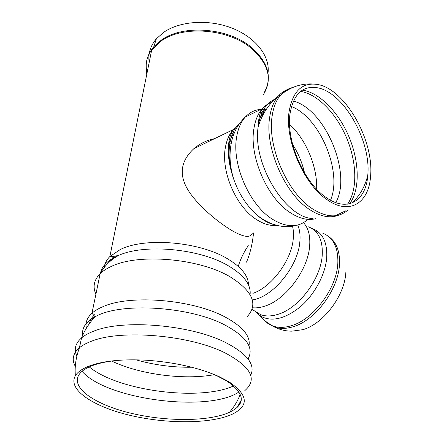 <?xml version="1.0" encoding="UTF-8"?>
<svg xmlns="http://www.w3.org/2000/svg" width="444" height="444" viewBox="0 0 444 444"><rect width="100%" height="100%" fill="white"/><g stroke="black" fill="none" stroke-linecap="round" stroke-linejoin="round"><path stroke-width="0.67" d="M231.207 143.334L229.16 142.696M91.131 365.351C105.106 360.695 123.61 358.985 146.648 360.234C174.72 362.26 198.807 367.688 218.892 376.523L228.971 381.785C248.324 395.049 249.312 405.916 231.935 414.374C210.722 423.926 167.333 424.092 130.603 415.479C93.884 406.97 67.205 389.754 75.363 375.746C77.861 371.628 83.117 368.159 91.131 365.351M208.447 372.316L216.75 375.724L226.457 380.786C245.205 393.612 246.181 404.134 229.398 412.359C208.985 421.584 167.16 421.761 131.796 413.431C96.437 405.2 70.912 388.583 78.749 375.097C81.174 371.09 86.28 367.721 94.067 364.996C100.627 362.754 108.658 361.2 118.148 360.334M149.156 62.282C147.952 53.741 150.361 45.904 156.382 38.772L163.675 32.334C180.192 20.774 209.562 18.987 232.922 28.494C256.338 37.951 270.257 56.777 268.004 73.027M253.524 232.939C252.486 243.767 250.144 253.507 246.498 262.154M267.094 322.433L274.259 326.923C279.82 329.764 285.714 331.174 291.952 331.157L302.775 329.687C323.493 323.998 344.971 295.332 345.87 272.028M214.491 138.689C206.965 140.187 200.083 143.517 193.839 148.69C180.059 161.522 178.571 176.007 189.383 192.135C198.979 206.305 216.927 221.328 230.669 229.809C242.907 237.085 250.083 238.284 252.198 233.416M326.856 199.511C303.857 184.243 284.765 140.204 289.066 111.771C292.707 90.981 302.353 81.907 318.009 84.549C345.671 89.588 374.303 141.014 370.546 176.435C368.903 203.036 349.311 215.745 326.856 199.511M325.957 197.33C304.057 182.739 285.947 140.953 290.01 113.869C293.478 93.939 302.736 85.259 317.782 87.829C344.061 92.691 371.273 141.442 367.782 175.164C366.261 200.744 347.424 212.898 325.957 197.33M109.607 261.777L114.28 256.293M148.895 63.853L149.561 60.55M75.297 366.35C71.54 359.579 72.933 353.374 79.476 347.73C82.445 345.293 86.413 343.145 91.386 341.275C120.879 329.109 189.982 335.081 225.08 352.902C251.165 366.844 257.742 379.42 244.811 390.642M76.868 356.088C73.71 349.489 75.269 343.434 81.546 337.923L81.579 337.89C84.543 335.409 88.489 333.216 93.412 331.313C122.783 318.848 191.358 324.753 226.174 342.829C247.463 354.018 255.633 364.84 250.682 375.291M82.756 335.109C81.635 328.088 85.736 321.989 95.066 316.822C120.058 301.903 190.376 306.332 225.535 325.352C246.72 336.963 254.218 348.14 248.041 358.885M86.391 328.183C85.143 322.771 87.002 317.787 91.963 313.231C94.777 310.722 98.529 308.497 103.219 306.565C130.58 294.25 193.218 299.617 225.247 317.088C242.874 326.684 250.788 336.302 248.979 345.943M95.904 294.189C92.546 286.802 93.962 279.964 100.155 273.682C102.947 270.979 106.638 268.581 111.233 266.478C138.095 253.141 198.795 258.291 229.748 276.606C252.914 291.064 258.63 304.517 246.886 316.961M100.544 272.96C101.97 265.812 108.07 259.923 118.848 255.3C145.194 243.512 199.944 248.751 228.305 265.767C243.967 275.141 251.221 284.737 250.072 294.555M104.384 267.26C104.784 263.425 106.61 259.851 109.868 256.538L120.224 249.567C144.805 237.007 199.312 241.614 227.367 258.686C241.397 267.11 248.435 275.857 248.485 284.926M97.38 287.085L98.59 281.241M191.714 367.232C172.838 367.493 154.262 365.018 135.986 359.823M89.538 323.454C90.088 320.185 91.93 317.138 95.06 314.313M214.335 374.664C184.193 380.297 139.682 374.503 111.672 361.055M233.661 385.919C200.005 401.437 118.332 391.025 89.222 366.911M78.705 349.822L80.181 344.4M239.072 391.897C208.724 412.748 106.616 399.833 82.046 371.317M146.825 74.059C144.761 65.468 146.387 57.415 151.72 49.906L161.05 41.064C182.873 25.025 228.394 28.671 251.437 48.374C268.864 64.141 272.788 79.67 263.203 94.949M147.042 72.999C144.811 63.448 147.075 54.668 153.84 46.648L161.283 40.138C183.067 24.104 228.51 27.744 251.504 47.43C267.948 62.116 272.344 76.856 264.707 91.653M149.256 62.066L149.511 60.8M263.908 319.819L267.826 323.399L274.259 326.923C279.742 328.96 286.008 328.904 293.057 326.762C315.157 320.585 338.35 289.605 339.449 264.652C340.071 251.376 336.458 242.008 328.621 236.547M272.566 325.896C278.044 327.922 284.304 327.861 291.353 325.707C313.453 319.497 336.691 288.456 337.817 263.481C338.406 247.68 333.4 237.584 322.799 233.194M318.392 232.018L315.856 231.729M260.517 314.574L261.76 316.861M255.289 311.383L259.968 315.795C271.079 322.261 284.521 319.275 300.305 306.837C314.679 294.533 325.424 274.392 326.729 257.653C327.422 241.919 322.411 232.145 311.682 228.344M254.34 310.806L260.628 314.646C265.745 316.511 271.617 316.378 278.255 314.247C298.906 308.114 320.84 278.765 322.227 255.283C322.988 240.359 318.431 230.88 308.552 226.851M252.431 307.759C256.332 308.164 260.556 307.598 265.096 306.055C285.742 299.667 307.964 269.891 309.623 246.27C310.461 235.942 308.425 228.066 303.513 222.644M252.297 299.9C272.555 297.441 298.002 266.644 299.822 241.997C300.471 235.342 299.767 229.681 297.708 225.019M252.908 293.34C271.378 287.285 291.419 260.395 293.234 239.122C293.75 234.266 293.49 229.931 292.457 226.118M248.268 245.649C243.778 252.286 240.437 259.202 238.25 266.389M348.002 209.957C338.55 218.282 326.54 217.793 311.96 208.491C287.357 192.707 267.166 146.309 272.111 116.295C273.415 107.215 276.273 100.105 280.691 94.949C284.088 91.064 288.089 88.584 292.701 87.501M354.9 200.072L353.885 202.153M338.983 215.046C330.347 218.57 320.485 216.7 309.407 209.424C284.793 193.706 264.646 147.436 269.641 117.477C270.951 108.453 273.804 101.371 278.205 96.22L278.26 96.154C281.574 92.369 285.47 89.916 289.949 88.783M313.031 218.559C285.692 218.137 252.225 163.692 258.164 126.862L258.347 125.502C260.589 111.977 266.061 103.23 274.764 99.256M315.529 218.731C307.892 220.635 299.528 218.648 290.42 212.765C267.421 198.44 249.012 156.31 253.907 128.655C255.233 120.18 258.042 113.514 262.332 108.669C265.085 105.605 268.254 103.463 271.85 102.242M307.176 219.985C297.902 227.805 286.391 227.589 272.638 219.336C249.617 205.433 231.507 164.141 236.68 136.824C238.089 128.455 240.975 121.85 245.343 117.016C249.672 112.354 254.856 109.807 260.894 109.374M261.943 109.324L265.873 109.513M274.259 224.664C267.338 222.816 260.534 218.626 253.846 212.104C245.232 203.463 238.6 192.702 233.949 179.826C229.459 166.683 228.094 154.484 229.853 143.229C231.468 134.032 234.932 127.151 240.243 122.566M276.845 225.408C270.596 226.052 264.014 224.22 257.087 219.908C236.519 207.675 220.662 171.6 225.402 147.402C226.729 139.843 229.42 133.872 233.477 129.498L238.045 125.73M228.532 144.783C229.803 140.138 231.701 136.264 234.238 133.15M266.794 221.523L265.04 220.962M292.629 144.467C298.279 153.285 302.253 162.793 304.551 172.988M260.534 112.415L261.988 112.271M263.703 112.221L264.507 112.238M289.582 124.364C306.083 139.438 317.527 166.944 316.644 189.161M258.613 120.679L264.219 111.183L266.683 108.808M291.453 106.516C320.118 117.693 342.707 172.183 330.53 200.205M293.417 101.043C325.546 109.44 352.314 174.098 335.753 202.597M300.621 91.403C317.821 94.128 336.713 113.991 346.825 138.4C356.948 162.815 357.631 190.054 347.547 204.146M302.408 90.143C319.736 92.53 338.966 112.621 349.217 137.39C359.49 162.16 360.084 189.793 349.678 203.746M114.236 258.153L112.809 257.653L113.053 256.454M237.152 407.426L241.32 399.911M75.363 375.746C74.581 366.361 75.952 357.02 79.476 347.735L81.546 337.923M81.579 337.89C84.71 330.042 89.211 323.016 95.083 316.816L91.963 313.231L100.155 273.682C104.418 265.923 110.65 259.796 118.848 255.3C111.949 256.91 111.677 256.46 111.466 256.543L109.868 256.538L151.72 49.906L153.84 46.648L156.382 38.772M240.304 394.144C237.779 400.832 234.143 406.904 229.398 412.359M226.457 380.786L228.971 381.785M272.544 325.885C267.76 323.315 263.57 319.952 259.973 315.795L260.628 314.646L251.959 309.346M313.142 83.988C301.282 83.311 290.465 86.963 280.691 94.949L278.26 96.154M278.205 96.22C269.158 103.674 262.659 113.303 258.708 125.119L258.164 126.862L258.203 125.658C258.575 118.132 259.951 112.471 262.332 108.669L245.343 117.016C238.911 122.894 234.443 130.597 231.935 140.126C228.865 152.93 229.537 166.167 233.949 179.826C229.404 166.844 227.583 155.322 228.488 145.266C229.143 138.384 230.808 133.128 233.477 129.498L193.839 148.69M345.438 210.889L335.325 215.751M273.532 224.425C267.321 223.027 260.761 218.92 253.846 212.104C266.683 224.886 284.454 228.976 295.504 225.463M234.61 132.257L231.013 133.988M262.36 116.195L264.219 111.183L260.289 113.103M313.114 87.274L317.782 87.829M351.848 203.069C359.812 195.754 365.123 186.452 367.782 175.175"/></g></svg>
